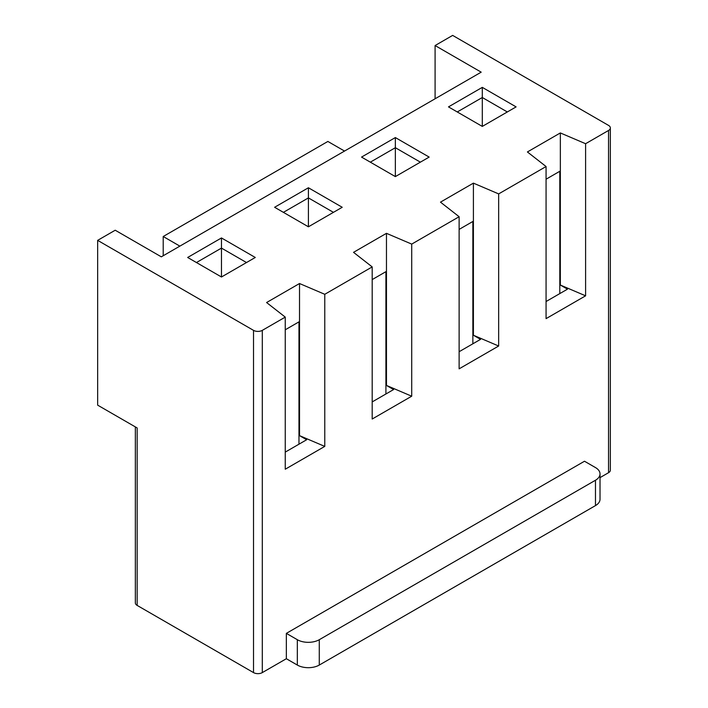 <?xml version="1.0" encoding="UTF-8"?>
<svg xmlns="http://www.w3.org/2000/svg" width="708" height="708" viewBox="0 0 708 708"><rect width="100%" height="100%" fill="white"/><g stroke="black" fill="none" stroke-linecap="round" stroke-linejoin="round"><path stroke-width="1.06" d="M420.384 162.159L395.356 147.707L395.356 176.602L361.54 157.088L395.356 137.564L429.163 157.088L395.356 176.602M395.356 137.564L395.356 147.707L370.328 162.159M507.326 111.961L482.298 97.509L482.298 126.413L448.483 106.89L482.298 87.367L516.105 106.89L482.298 126.413M482.298 87.367L482.298 97.509L457.262 111.961M546.072 179.204L560.347 170.964L560.347 132.936L527.407 151.954L546.072 166.53L546.072 318.635L585.596 295.82L560.347 285.05L560.347 170.964M459.129 229.401L473.404 221.162L473.404 183.133L440.473 202.143L459.129 216.719L459.129 368.833L498.653 346.017L473.404 335.238L473.404 221.162M459.129 351.717L480.537 339.362L473.404 335.238M546.072 301.519L567.48 289.165L560.347 285.05M435.093 98.775L435.093 45.542L452.651 35.4L608.535 125.396A6.213 3.584 0 0 1 610.349 127.927L610.349 470.174A6.213 3.584 180 0 1 608.535 472.705L608.535 130.467A6.213 3.584 0 0 0 610.349 127.927M585.596 295.82L585.596 143.715L560.347 132.936M498.653 346.017L498.653 193.904L473.404 183.133M559.798 171.283L559.798 293.599M472.855 221.48L472.855 343.796M435.093 45.542L481.192 72.163L161.318 256.836L115.209 230.224L97.651 240.366L253.526 330.362A6.213 3.584 0 0 0 262.305 330.362L285.253 317.113L266.589 302.537L299.519 283.519L324.768 294.298L372.196 266.916L353.531 252.34L386.462 233.33L411.711 244.101L459.129 216.719M297.325 665.06L297.325 639.705L286.351 633.368L584.489 461.235L595.472 467.572A15.523 8.965 0 0 1 600.021 473.909L600.021 499.264A15.523 8.965 180 0 1 595.472 505.6L319.281 665.06A15.523 8.965 180 0 1 297.325 665.06L286.351 658.723L262.305 672.6A6.213 3.584 180 0 1 253.526 672.6L253.526 330.362M595.472 505.6L595.472 480.245A15.523 8.965 0 0 0 600.021 473.909M498.653 193.904L546.072 166.53M585.596 143.715L608.535 130.467M255.278 257.473L221.471 276.996L187.664 257.473L221.471 237.95L255.278 257.473M342.221 207.276L308.414 226.799L274.607 207.276L308.414 187.762L342.221 207.276M297.325 639.705A15.523 8.965 0 0 0 319.281 639.705L319.281 665.06M595.472 480.245L319.281 639.705M97.651 240.366L97.651 405.144L137.166 427.959L137.166 605.42L253.526 672.6M137.166 605.42A6.213 3.584 180 0 1 135.343 602.889L135.343 426.915M600.021 477.626L608.535 472.705M372.196 266.916L372.196 419.021L411.711 396.206L411.711 244.101M285.253 317.113L285.253 469.218L324.768 446.403L324.768 294.298M286.351 633.368L286.351 658.723M344.531 151.061L327.866 141.45L163.212 236.507L163.212 255.747M179.867 246.127L163.212 236.507M411.711 396.206L386.462 385.435L386.462 233.33M372.196 279.589L386.462 271.35M372.196 401.914L393.595 389.55L386.462 385.435M285.253 329.786L299.519 321.547L299.519 283.519M324.768 446.403L299.519 435.632L299.519 321.547M285.253 452.111L306.652 439.748L299.519 435.632M246.499 262.544L221.471 248.092L221.471 237.95M221.471 276.996L221.471 248.092L196.443 262.544M333.441 212.347L308.414 197.904L308.414 187.762M308.414 226.799L308.414 197.904L283.386 212.347M298.971 321.866L298.971 444.181M385.913 271.668L385.913 393.993M262.305 330.362L262.305 672.6"/></g></svg>
